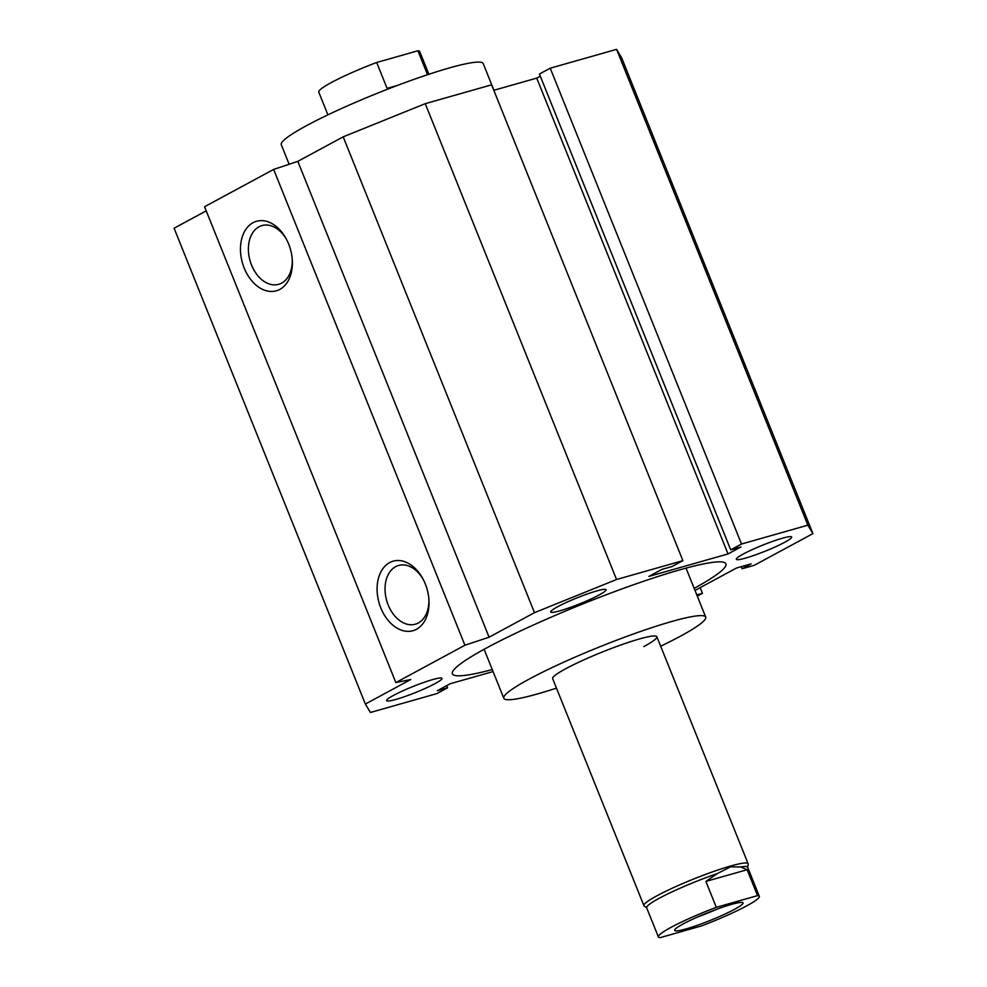 <?xml version="1.0" encoding="UTF-8"?>
<svg xmlns="http://www.w3.org/2000/svg" width="987" height="987" viewBox="0 0 987 987"><rect width="100%" height="100%" fill="white"/><g stroke="black" fill="none" stroke-linecap="round" stroke-linejoin="round"><path stroke-width="1.48" d="M493.932 90.261L483.198 63.575A108.804 11.943 158.1 0 0 449.171 67.992A108.804 11.943 158.1 0 0 338.701 109.816A108.804 11.943 158.1 0 0 281.283 144.744L289.129 164.249M556.471 688.112A108.804 11.943 -21.9 0 1 537.829 693.836A108.804 11.943 -21.9 0 1 503.802 698.265A108.804 11.943 -21.9 0 1 561.208 663.338A108.804 11.943 -21.9 0 1 671.678 621.514A108.804 11.943 -21.9 0 1 705.717 617.097A108.804 11.943 -21.9 0 1 660.673 646.214M646.744 907.966L644.166 905.967A56.16 6.156 -21.9 0 1 643.906 905.647L552.646 678.624A56.16 6.156 -21.9 0 1 565.674 668.767A56.16 6.156 -21.9 0 1 622.143 644.523A56.16 6.156 -21.9 0 1 656.861 636.726A56.16 6.156 -21.9 0 1 643.832 646.584M492.254 669.544A147.421 16.174 -21.9 0 1 452.367 673.813A147.421 16.174 -21.9 0 1 486.566 647.953A147.421 16.174 -21.9 0 1 634.789 584.316A147.421 16.174 -21.9 0 1 725.914 563.848A147.421 16.174 -21.9 0 1 694.169 588.375M560.011 610.768A29.832 3.269 -21.9 0 1 550.684 611.989A29.832 3.269 -21.9 0 1 566.427 602.415A29.832 3.269 -21.9 0 1 596.716 590.942A29.832 3.269 -21.9 0 1 606.055 589.732A29.832 3.269 -21.9 0 1 590.312 599.306A29.832 3.269 -21.9 0 1 560.011 610.768M395.947 699.425A29.832 3.269 -21.9 0 1 386.608 700.634A29.832 3.269 -21.9 0 1 402.351 691.06A29.832 3.269 -21.9 0 1 432.639 679.599A29.832 3.269 -21.9 0 1 441.979 678.377A29.832 3.269 -21.9 0 1 426.236 687.964A29.832 3.269 -21.9 0 1 395.947 699.425M745.641 558.074A29.832 3.269 -21.9 0 1 736.314 559.284A29.832 3.269 -21.9 0 1 752.057 549.71A29.832 3.269 -21.9 0 1 782.346 538.236A29.832 3.269 -21.9 0 1 791.673 537.027A29.832 3.269 -21.9 0 1 775.93 546.601A29.832 3.269 -21.9 0 1 745.641 558.074M286.822 239.964A30.535 21.085 -105.9 0 0 261.999 225.567A30.535 21.085 -105.9 0 0 251.549 265.096A30.535 21.085 -105.9 0 0 278.679 284.318A30.535 21.085 -105.9 0 0 292.226 259.026M288.66 244.036A36.149 24.959 74.1 0 1 292.288 259.914A36.149 24.959 74.1 0 1 274.472 291.239A36.149 24.959 74.1 0 1 244.196 268.069A36.149 24.959 74.1 0 1 251.389 223.704A36.149 24.959 74.1 0 1 286.403 239.175A36.149 24.959 74.1 0 1 288.66 244.036M423.448 579.85A30.535 21.085 -105.9 0 0 398.625 565.452A30.535 21.085 -105.9 0 0 388.187 604.969A30.535 21.085 -105.9 0 0 415.305 624.203A30.535 21.085 -105.9 0 0 428.864 598.899M425.298 583.922A36.149 24.959 74.1 0 1 428.926 599.8A36.149 24.959 74.1 0 1 411.098 631.125A36.149 24.959 74.1 0 1 380.822 607.943A36.149 24.959 74.1 0 1 388.027 563.589A36.149 24.959 74.1 0 1 423.041 579.061A36.149 24.959 74.1 0 1 425.298 583.922M694.996 590.436L736.462 568.031L751.119 563.873L742.051 568.771L754.265 565.304L812.918 533.622L807.859 525.183L741.508 544.022L550.228 68.189L539.433 74.025L730.713 549.858L740.966 546.946L728.024 553.941L536.731 78.109L493.808 90.298M741.508 544.022L730.713 549.858M540.296 76.184L536.731 78.109M728.024 553.941L648.878 576.408L661.833 569.413L672.098 566.501L682.893 560.665L491.612 84.833L425.249 103.672L343.192 136.848L297.815 161.362L273.646 169.419L204.556 206.739L395.849 682.572L410.752 679.525L365.363 704.052L174.082 228.219L206.209 210.86M682.893 560.665L616.542 579.505L425.249 103.672M616.542 579.505L534.485 612.668L343.192 136.848M534.485 612.668L489.096 637.195L297.815 161.362M489.096 637.195L464.926 645.239L273.646 169.419M464.926 645.239L395.849 682.572M365.363 704.052L370.421 712.478L436.772 693.639L447.567 687.816L446.704 685.657M447.567 687.816L437.315 690.727L450.269 683.72L493.068 671.567M697.278 596.099L702.448 593.298L700.178 587.647M702.448 593.298L696.797 594.914M742.051 568.771L741.212 566.686M812.918 533.622L621.637 57.789L616.579 49.35L550.228 68.189M807.859 525.183L616.579 49.35M686.187 928.878A36.852 4.047 -21.9 0 1 674.701 929.877A36.852 4.047 -21.9 0 1 695.835 917.762A36.852 4.047 -21.9 0 1 731.527 904.388A36.852 4.047 -21.9 0 1 742.68 902.55A36.852 4.047 -21.9 0 1 725.285 913.937A36.852 4.047 -21.9 0 1 686.187 928.878M643.906 905.647A56.16 6.156 -21.9 0 1 673.541 887.621A56.16 6.156 -21.9 0 1 730.565 866.031A56.16 6.156 -21.9 0 1 748.121 863.748A56.16 6.156 -21.9 0 1 748.171 864.156L747.69 867.388M730.577 866.82L740.719 866.968A54.408 5.971 -21.9 0 1 747.628 867.203L759.336 896.344A54.408 5.971 -21.9 0 1 701.412 925.942L660.18 937.65A54.408 5.971 -21.9 0 1 658.378 936.922A54.408 5.971 -21.9 0 1 716.303 907.324L705.89 881.428L717.179 873.655L730.577 866.82M390.235 88.176L387.089 88.374L376.676 62.477L417.908 50.769L427.531 74.716M387.089 88.374L397.329 85.462M740.719 866.968L747.134 869.72L705.89 881.428M747.134 869.72L757.535 895.616L716.303 907.324M417.908 50.769A54.408 5.971 -21.9 0 1 419.709 51.497L428.864 74.272M327.906 114.85L318.752 92.075A54.408 5.971 -21.9 0 1 376.676 62.477M757.535 895.616A54.408 5.971 -21.9 0 1 759.336 896.344M658.378 936.922L646.67 907.793A54.408 5.971 -21.9 0 1 717.179 873.655M716.673 909.298A29.832 3.269 -21.9 0 1 698.13 916.75M484.111 649.286L503.802 698.265M686.027 568.117L705.717 617.097M748.121 863.748L656.861 636.726"/></g></svg>
